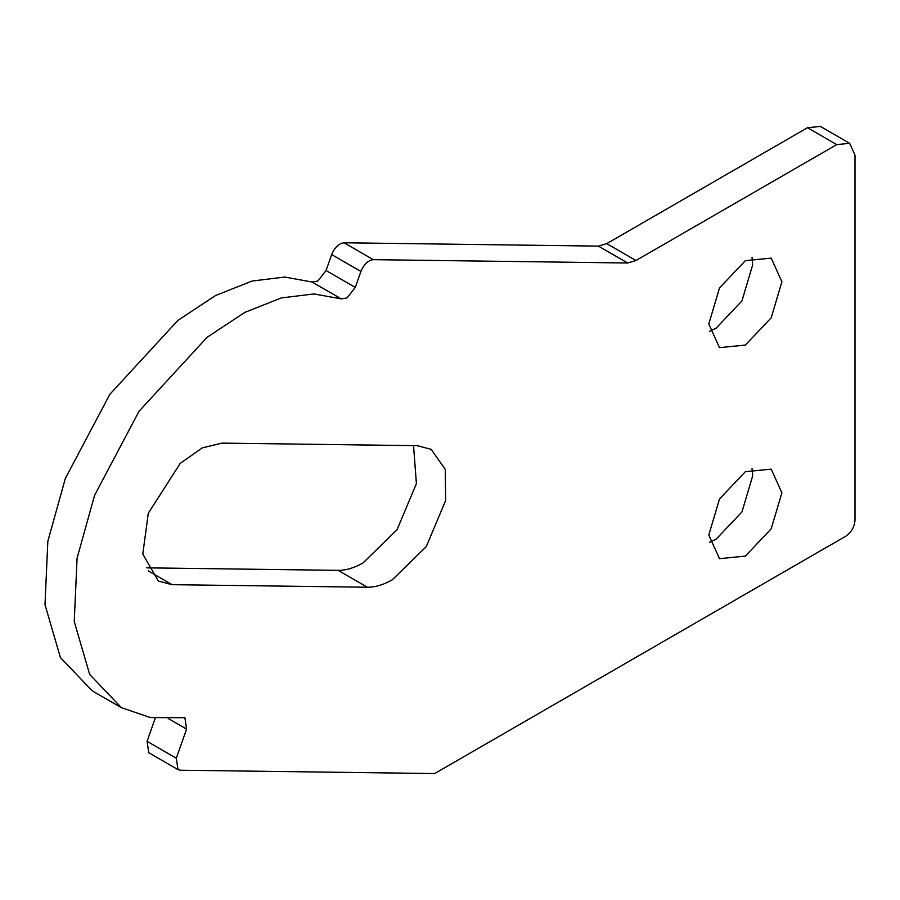<?xml version="1.0" encoding="UTF-8"?>
<svg xmlns="http://www.w3.org/2000/svg" width="900" height="900" viewBox="0 0 900 900"><rect width="100%" height="100%" fill="white"/><g stroke="black" fill="none" stroke-linecap="round" stroke-linejoin="round"><path stroke-width="1.35" d="M709.414 542.374L716.107 539.224L741.949 511.942L752.659 475.92L752.04 468.54M745.346 556.11L771.199 528.817L781.898 492.795L771.199 469.136L745.346 471.69L719.505 498.983L708.795 535.005L719.505 558.664L745.346 556.11M709.414 331.346L716.107 328.196L741.949 300.915L752.659 264.892L752.04 257.524M745.346 345.082L771.199 317.801L781.898 281.767L771.199 258.109L745.346 260.674L719.505 287.955L708.795 323.978L719.505 347.636L745.346 345.082M146.655 567.844L338.141 570.352C345.994 570.409 354.308 567.923 363.105 562.882L397.035 529.717L416.407 483.626L413.539 445.635M367.391 587.227C375.233 587.295 383.558 584.809 392.344 579.769L426.274 546.604L445.646 500.501L445.275 469.384L431.111 449.314L417.308 445.68L222.053 443.115L202.331 447.851L180.225 463.399L148.275 513.259L142.796 554.062L158.321 581.04L172.125 584.674L367.391 587.227L338.141 570.352M177.998 769.613L176.31 758.216L147.071 741.341L148.759 752.726L177.998 769.613L180.315 770.22L434.666 773.55L845.786 536.197C851.344 532.316 854.415 526.995 855 520.245L855 155.16L849.645 143.325L820.406 126.45L807.48 127.721L606.735 243.63L598.41 246.116L344.059 242.775C338.85 243.472 334.721 247.399 331.673 254.565L326.048 270.506L317.846 281.036L312.041 282.015L284.738 277.043L252.09 281.048L215.629 295.481L177.84 320.445L109.845 394.312L65.329 478.474L47.835 541.305L45 604.654L60.413 657.551L92.171 690.795L121.41 707.67L150.502 717.604L184.894 717.705L186.581 729.09L168.232 718.492M849.645 143.325L836.73 144.607L635.974 260.505L627.66 263.002L373.309 259.661C368.089 260.359 363.96 264.285 360.911 271.44L355.286 287.392L347.085 297.923L341.28 298.89L313.976 293.929L281.329 297.934L244.868 312.356L207.079 337.32L139.084 411.199L94.567 495.36L77.074 558.191L74.239 621.529L89.663 674.426L121.41 707.67M147.071 741.341L155.239 718.166M176.31 758.216L186.581 729.09M341.28 298.89L312.041 282.015M360.911 271.44L331.673 254.565M355.286 287.392L326.048 270.506M836.73 144.607L807.48 127.721M635.974 260.505L606.735 243.63M627.66 263.002L598.41 246.116M373.309 259.661L344.059 242.775M172.125 584.674L148.275 570.904"/></g></svg>
